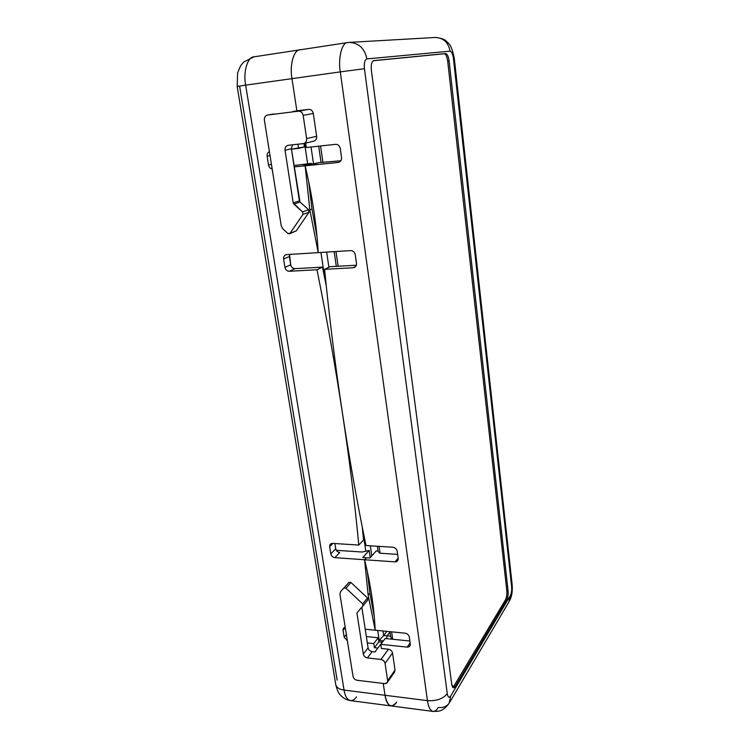 <?xml version="1.0" encoding="UTF-8"?>
<svg xmlns="http://www.w3.org/2000/svg" width="749" height="749" viewBox="0 0 749 749"><rect width="100%" height="100%" fill="white"/><g stroke="black" fill="none" stroke-linecap="round" stroke-linejoin="round"><path stroke-width="1.12" d="M386.587 638.625L387.102 635.845L389.957 632.062L387.102 635.845L390.566 636.201L389.901 631.679L390.566 636.201L391.867 639.169L390.566 636.201L387.102 635.845L386.587 638.625M378.142 551.489L377.374 546.255L378.142 551.489M336.31 266.354L334.157 251.636L336.31 266.354M321.078 162.477L318.681 146.177L321.078 162.477M320.553 145.971L322.978 162.58L320.553 145.971M335.983 251.524L338.136 266.251L335.983 251.524M379.097 546.367L380.099 553.221L379.097 546.367M391.596 631.847L392.673 639.253L391.596 631.847M389.957 632.062L387.102 635.845L389.957 632.062M386.793 631.37L383.657 635.498L387.102 635.845L383.657 635.498L386.793 631.37M311.032 147.01L313.578 164.125L311.032 147.01M326.658 252.104L328.905 267.253L326.658 252.104M370.315 545.806L371.813 555.88L370.315 545.806M382.982 630.986L383.657 635.498L379.209 640.47L377.711 630.461L379.209 640.47L383.385 640.91L379.209 640.47L383.657 635.498L382.982 630.986M365.774 550.955L362.441 528.785L365.774 550.955M325.094 280.07L320.947 252.46L325.094 280.07M307.652 163.891L304.562 143.359L307.652 163.891M387.345 682.423L394.498 672.209L395.032 670.093L387.645 680.616L395.032 670.093L392.532 653.025L385.061 663.333L387.645 680.616L387.111 682.751L384.583 683.622L357.067 680.261C354.942 679.792 353.603 678.519 353.051 676.45L339.924 594.107L340.561 591.673L348.959 582.347L340.561 591.673L348.959 582.347L350.953 582.507L367.525 598.03L350.953 582.507L345.935 588.171L362.647 603.863L367.525 598.03L367.825 600.033L356.927 612.982L361.823 607.093L368.087 647.866L361.823 607.102L356.927 612.982L363.312 654.074L356.927 612.982L362.956 605.885L362.647 603.863L345.935 588.171L343.913 588.002L340.561 591.673L339.924 594.107L353.051 676.45C353.603 678.519 354.942 679.792 357.067 680.261L384.583 683.622C386.699 683.659 387.72 682.657 387.645 680.616L385.061 663.333C384.509 661.208 383.142 659.916 380.941 659.448L367.385 657.931C365.222 657.472 363.864 656.19 363.312 654.074L368.087 647.866C368.63 649.954 369.978 651.218 372.131 651.677L374.949 651.986L382.318 642.202L374.949 651.986L372.131 651.677L367.385 657.931L380.941 659.448L388.478 649.205L381.41 648.456L380.792 644.337L407.175 647.117L409.722 646.218L410.293 644.028L409.31 637.053C408.776 634.927 407.4 633.645 405.19 633.195L375.202 630.209C374.088 607.392 370.54 583.902 364.566 559.737L366.345 557.762L369.922 558.005L376.241 550.918L369.922 558.005L366.345 557.762L364.566 559.737L395.032 561.872L397.429 561.048L398.206 558.482L397.167 551.161C396.614 548.933 395.21 547.631 392.953 547.247L365.989 545.525C357.179 502.748 349.306 458.425 342.359 412.568C335.421 366.701 329.504 318.952 324.589 269.331L330.047 266.7L356.327 265.23L330.047 266.7L324.589 269.331C329.504 318.952 335.421 366.701 342.359 412.568C349.306 458.425 357.179 502.748 365.989 545.525L392.953 547.247C395.21 547.631 396.614 548.933 397.167 551.161L398.206 558.482C398.271 560.655 397.213 561.787 395.032 561.872L364.566 559.737C370.54 583.902 374.088 607.392 375.202 630.209L405.19 633.195C407.4 633.645 408.776 634.927 409.31 637.053L410.293 644.028C410.349 646.097 409.31 647.127 407.175 647.117L380.792 644.337L381.41 648.456L388.478 649.205C390.641 649.664 391.989 650.928 392.532 653.025L395.032 670.093L392.953 673.051M303.682 143.565L313.728 141.196C315.863 140.456 316.836 138.818 316.649 136.281L306.631 138.565L316.649 136.281L313.297 113.474L303.158 115.346L306.631 138.565C306.828 141.149 305.845 142.816 303.682 143.565L288.262 145.287L303.326 143.621C305.686 143.059 306.781 141.374 306.631 138.565L303.158 115.346C302.474 112.565 300.901 111.17 298.439 111.17L308.663 109.373L292.859 111.554L296.847 110.861L291.979 78.645C289.357 64.835 294.067 48.966 300.349 49.79L299.881 49.846C293.758 49.649 289.47 65.303 291.979 78.645L296.847 110.861L308.663 109.373C311.088 109.373 312.633 110.74 313.297 113.474L316.649 136.281C316.79 139.042 315.704 140.7 313.372 141.252M396.708 702.066C391.334 708.62 387.439 706.363 385.014 695.269L383.235 683.453L385.014 695.269L427.445 700.652L340.289 71.885L291.979 78.645L340.289 71.885C337.93 58.225 341.918 42.3 347.63 42.571L347.648 42.571C341.918 42.3 337.93 58.225 340.289 71.885L364.435 68.711L447.256 693.64C447.968 697.403 449.128 698.18 450.739 695.98L510.387 595.521C511.473 593.245 511.885 590.249 511.614 586.542L453.463 58.684C452.799 54.04 451.666 51.541 450.083 51.166L366.907 58.918C364.754 59.733 363.93 63 364.435 68.711C363.93 63 364.754 59.733 366.907 58.918L450.083 51.166C451.666 51.541 452.799 54.04 453.463 58.684L454.315 58.619L453.463 58.684L511.614 586.542L512.091 584.108L511.614 586.542C511.885 590.249 511.473 593.245 510.387 595.521L508.768 602.187L510.387 595.521L450.739 695.98L449.044 703.451C446.31 706.691 442.725 708.02 438.296 707.431C436.704 710.155 434.944 711.484 433.025 711.419C430.188 710.576 428.325 706.981 427.445 700.652C436.527 701.158 443.127 698.826 447.256 693.64L364.435 68.711L340.289 71.885L427.445 700.652C428.325 706.981 430.188 710.576 433.025 711.419C438.82 711.204 442.125 712.224 449.044 703.451L450.739 695.98C449.128 698.18 447.968 697.403 447.256 693.64C443.127 698.826 436.527 701.158 427.445 700.652L385.014 695.269C385.95 701.495 387.954 705.043 391.015 705.914C387.954 705.043 385.95 701.495 385.014 695.269L383.235 683.453L385.014 695.269C387.439 706.363 391.334 708.62 396.708 702.066C394.985 704.725 393.094 706.007 391.015 705.914L433.025 711.419M379.865 553.211L397.625 554.391L379.865 553.211L377.665 551.011L376.241 550.918L377.665 551.011L379.865 553.211M306.341 147.525L305.676 143.096L306.341 147.525L335.599 144.332C338.061 144.36 339.606 145.737 340.261 148.452L341.544 157.524C341.666 160.277 340.542 161.915 338.183 162.449L305.133 165.791C312.146 195.171 316.518 224.12 318.231 252.628L350.729 250.597C353.135 250.728 354.642 252.085 355.269 254.66L356.477 263.255C356.59 265.848 355.485 267.346 353.172 267.758L324.589 269.331L353.172 267.758L355.635 266.504L353.172 267.758L354.38 267.468C355.99 266.56 356.693 265.155 356.477 263.255L355.269 254.66C354.642 252.085 353.135 250.728 350.729 250.597L318.231 252.628C316.518 224.12 312.146 195.171 305.133 165.791L338.717 162.355C340.786 161.559 341.722 159.949 341.544 157.524L340.261 148.452C339.606 145.737 338.061 144.36 335.599 144.332L306.341 147.525M382.318 642.202L377.899 648.072L374.388 647.698L373.77 643.597L367.328 642.923L373.77 643.597L374.388 647.698L378.835 641.837L382.318 642.202L378.835 641.837L378.226 637.774L378.835 641.837L374.388 647.698L377.899 648.072L382.318 642.202M385.201 638.485L409.862 641.022L385.201 638.485L380.792 644.337L385.201 638.485M311.219 164.78L319.083 162.599L307.343 165.173L311.219 164.78M373.779 60.622L445.664 53.572C447.284 53.937 448.436 56.465 449.119 61.146L508.065 590.699C508.337 594.453 507.916 597.477 506.811 599.79L455.12 686.59C453.538 688.734 452.405 687.928 451.703 684.202L371.373 70.284C370.886 64.657 371.682 61.437 373.779 60.622L373.714 60.632C371.663 61.53 370.877 64.742 371.373 70.284L451.703 684.202L453.51 687.835L455.12 686.59L453.697 686.421L452.827 687.442L453.697 686.421L455.12 686.59L506.811 599.79L505.547 599.687L453.697 686.421L505.547 599.687L506.811 599.79C507.916 597.477 508.337 594.453 508.065 590.699L506.801 590.605C507.082 594.35 506.661 597.374 505.547 599.687C506.661 597.374 507.082 594.35 506.801 590.605L508.065 590.699L449.119 61.146C448.436 56.465 447.284 53.937 445.664 53.572L444.241 53.778C445.87 54.134 447.022 56.662 447.715 61.343L449.119 61.146L447.715 61.343L506.801 590.605L447.715 61.343C447.022 56.662 445.87 54.134 444.241 53.778L373.779 60.622M373.339 60.735L444.241 53.778L373.339 60.735M434.28 37.572L435.272 37.469C443.445 37.853 448.379 42.421 450.083 51.166C448.379 42.421 443.445 37.853 435.272 37.469L349.231 42.403C358.78 42.88 364.669 48.385 366.907 58.918C364.669 48.385 358.78 42.88 349.231 42.403L347.63 42.571L349.231 42.403M407.175 647.117L410.134 642.932L407.175 647.117M395.032 561.872L398.159 558.155L395.032 561.872M340.87 160.763L319.083 162.599L340.87 160.763M350.953 582.507L349.006 582.301L343.913 588.002L345.935 588.171L350.953 582.507M372.131 651.677C369.978 651.218 368.63 649.954 368.087 647.866L363.312 654.074C363.864 656.19 365.222 657.472 367.385 657.931L372.131 651.677M380.941 659.448C383.142 659.916 384.509 661.208 385.061 663.333L392.532 653.025C391.989 650.928 390.641 649.664 388.478 649.205L380.941 659.448M367.825 600.033L367.525 598.03L362.647 603.863L362.956 605.885L367.825 600.033M289.488 233.772L296.211 230.907L289.404 233.81L287.906 233.445L282.85 228.894L281.24 225.908L264.378 120.121C264.172 117.415 265.183 115.73 267.421 115.065L298.439 111.17L267.552 115.037C265.249 115.636 264.191 117.331 264.378 120.121L281.24 225.908L282.85 228.894L287.906 233.445L290.069 233.295L302.942 214.429L302.559 211.93L293.215 202.923L285.032 150.277C284.863 147.516 285.94 145.849 288.262 145.287L287.916 145.343C285.781 146.083 284.826 147.731 285.032 150.277L293.215 202.923L299.385 200.844L291.38 148.761L285.032 150.277L291.38 148.761L300.021 202.052L293.861 204.14L302.559 211.93L308.625 209.748L300.021 202.052L308.625 209.748L309 212.22L302.942 214.429L290.069 233.295L296.211 230.907L309 212.22L296.211 230.907L294.797 231.46M292.541 144.819L291.38 148.761L292.541 144.819M298.439 111.17C300.901 111.17 302.474 112.565 303.158 115.346L313.297 113.474C312.633 110.74 311.088 109.373 308.663 109.373L298.439 111.17M300.021 202.052L299.385 200.844L293.215 202.923L293.861 204.14L300.021 202.052M309 212.22L308.625 209.748L302.559 211.93L302.942 214.429L309 212.22M317.024 236.974L312.005 209.065L309.833 209.851L318.231 252.628L286.633 254.604L318.231 252.628L309.833 209.851L305.133 165.791L307.343 165.173L303.485 165.566L311.434 163.376L293.954 165.529L311.434 163.376L303.485 165.566L307.343 165.173L305.133 165.791L294.16 166.896L305.133 165.791L309.833 209.851L312.005 209.065L308.597 181.23L312.005 209.065L317.024 236.974M374.266 616.745L369.903 593.096L368.162 595.174L375.202 630.209L365.222 629.216L375.202 630.209L368.162 595.174L364.566 559.737L366.345 557.762L362.778 557.509L369.182 550.459L362.151 552.022L336.282 550.3L362.151 552.022L369.182 550.459L362.778 557.509L366.345 557.762L364.566 559.737L334.869 557.659L364.566 559.737L368.162 595.174L369.903 593.096L367.31 571.534L369.903 593.096L374.266 616.745M337.153 680.111L239.624 86.172M356.524 696.879C354.689 699.472 352.657 700.708 350.448 700.605C347.18 699.716 345.046 696.205 344.053 690.082C345.046 696.205 347.18 699.716 350.448 700.605C343.782 699.407 340.28 695.147 339.877 694.417C338.539 693.246 337.19 690.101 335.833 685.007C336.928 687.825 339.662 689.511 344.053 690.082C339.662 689.511 336.928 687.825 335.833 685.007L237.171 86.425L245.653 85.133L237.171 86.407L237.602 72.943L240.495 66.015L243.697 62.008L254.051 56.821C247.554 56.709 243.004 72.091 245.653 85.133C243.004 72.091 247.554 56.709 254.051 56.821L299.881 49.846C293.758 49.64 289.47 65.294 291.979 78.645L296.847 110.861L291.979 78.645L245.653 85.133L344.053 690.082L385.014 695.269L344.053 690.082L245.653 85.133L291.979 78.645C289.47 65.303 293.758 49.649 299.881 49.846L347.63 42.571M339.746 552.556L334.869 557.659C332.734 557.284 331.386 556.02 330.815 553.867L329.672 546.742C329.56 544.607 330.534 543.493 332.603 543.39L358.799 545.066C350.794 460.139 336.853 368.368 316.986 269.752L289.283 271.278C287.017 271.129 285.566 269.818 284.929 267.337L283.599 259.014C283.431 256.486 284.442 255.016 286.633 254.604L285.706 254.8C284.068 255.634 283.365 257.038 283.599 259.014L284.929 267.337L290.706 264.762C291.333 267.224 292.775 268.526 295.022 268.666L322.51 267.121L326.302 286.212L322.51 267.121L295.022 268.666L289.283 271.278L316.986 269.752L322.51 267.121L316.986 269.752C336.853 368.368 350.794 460.139 358.799 545.066L332.603 543.39L330.543 544.036L329.672 546.742L330.815 553.867L335.73 548.802C336.292 550.936 337.63 552.191 339.746 552.556C337.63 552.191 336.292 550.936 335.73 548.802L334.897 543.54L335.73 548.802L330.815 553.867C331.386 556.02 332.734 557.284 334.869 557.659L339.746 552.556M303.925 143.508L304.44 146.944L303.925 143.508M289.563 254.426L290.706 264.762L289.395 256.523L283.599 259.014L289.395 256.523L289.563 254.426M362.273 527.09L363.527 540.01L358.799 545.066L363.527 540.01L362.273 527.09M366.355 636.547L378.226 637.774L373.77 643.597L378.226 637.774L366.355 636.547M291.436 149.145L298.551 148.368L297.924 144.22L298.551 148.368L304.44 146.944L291.436 149.145M347.358 640.732L344.156 637.146L343.07 630.358C342.883 628.692 343.604 627.681 345.214 627.306L343.716 628.018L343.07 630.358L344.156 637.146L346.356 634.459L344.156 637.146L347.358 640.732M272.177 169.012C270.202 168.497 268.994 167.177 268.545 165.042L267.14 156.269C266.897 154.097 267.655 152.562 269.406 151.654C267.655 152.562 266.897 154.097 267.14 156.269L268.545 165.042L271.419 164.303L268.545 165.042C268.994 167.177 270.202 168.497 272.177 169.012M311.631 164.668L311.434 163.376L311.631 164.668M370.249 557.64L369.182 550.459L370.249 557.64M254.051 56.821L254.548 56.765M345.28 627.699L343.07 630.358L345.28 627.699M332.959 543.418L329.672 546.742L332.959 543.418M270.033 155.567L267.14 156.269L270.033 155.567M284.929 267.337C285.566 269.818 287.017 271.129 289.283 271.278L295.022 268.666C292.775 268.526 291.333 267.224 290.706 264.762L284.929 267.337M512.091 584.108L454.315 58.619C452.621 49.968 450.608 44.771 448.258 43.03L446.029 40.905C444.775 39.351 441.292 38.199 435.6 37.45M512.157 584.726C512.672 591.204 511.801 596.588 509.545 600.876M508.768 602.187L449.887 702.019M349.006 582.301L343.96 587.956M273.984 113.923L267.421 115.065M391.015 705.914L350.448 700.605"/></g></svg>
